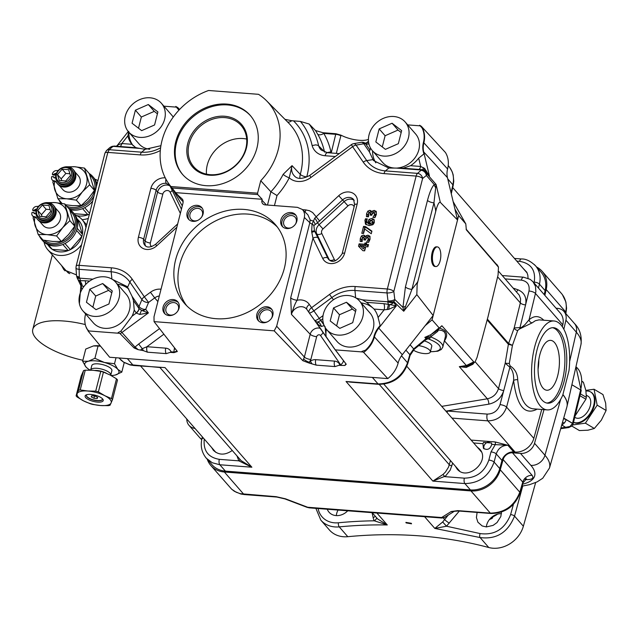 <?xml version="1.0" encoding="UTF-8"?>
<svg xmlns="http://www.w3.org/2000/svg" width="638" height="638" viewBox="0 0 638 638"><rect width="100%" height="100%" fill="white"/><g stroke="black" fill="none" stroke-linecap="round" stroke-linejoin="round"><path stroke-width="0.96" d="M562.517 422.292L564.239 423.074A5.184 3.142 120.7 0 1 561.831 424.685M573.083 424.118A2.074 0.694 -165 0 0 573.099 424.087A2.074 0.694 -165 0 0 572.525 423.377L566.145 419.652A5.184 3.142 120.7 0 1 564.239 423.074M566.145 419.652L563.577 418.568M544.007 409.652L534.54 443.282A12.441 10.423 138.9 0 1 520.488 453.427L512.497 452.813A8.294 6.946 -41.1 0 0 503.135 459.583L500.256 469.791A25.919 21.716 138.9 0 1 470.98 490.933L224.361 472.008A25.919 21.716 138.9 0 1 210.827 465.485A25.919 21.716 138.9 0 1 207.294 459.376M556.057 308.226L557.468 308.337A12.441 10.423 138.9 0 1 563.968 311.464A12.441 10.423 138.9 0 1 565.906 320.204L563.848 329.24M536.582 267.003A25.919 21.716 138.9 0 1 542.156 271.333A25.919 21.716 138.9 0 1 546.2 289.548L544.868 295.386M194.997 428.433A12.441 10.423 138.9 0 1 189.015 425.355A12.441 10.423 138.9 0 1 186.782 419.006M411.327 523.296L411.518 523.814L406.079 522.897L405.896 522.378L411.327 523.296M501.444 513.67A13.478 11.293 -41.1 0 0 486.347 526.924M501.492 512.051L500.83 516.517L497.026 522.562L493.086 525.393L486.347 526.924L482.153 525.943L477.902 522.203L476.419 517.577L477.104 512.426M338.068 510.057A13.478 11.293 -41.1 0 0 336.322 515.6M347.71 510.799A13.478 11.293 138.9 0 1 329.033 512.194A13.478 11.293 138.9 0 1 327.27 509.236M315.874 508.358L320.826 520.137L329.383 529.955A26.955 22.585 -41.1 0 0 347.798 536.694A447.924 375.232 138.9 0 1 488.772 547.516A26.955 22.585 -41.1 0 0 523.367 526.23L535.657 482.575M503.135 459.583L522.769 482.121A8.294 6.946 138.9 0 1 532.14 475.35L512.497 452.813M524.452 478.907L526.502 478.827L523.056 482.806L522.769 482.121L519.795 492.209C514.419 505.894 504.594 512.864 490.311 513.119L457.845 510.631L451.202 511.516L441.616 517.53L441.911 518.024M451.202 511.516A4.147 3.692 57.9 0 0 454.352 511.269L444.782 517.274A4.147 3.692 -122.1 0 1 444.774 517.282L441.871 518.024L309.294 507.856L285.433 498.796L276.166 496.683L240.319 493.676L236.148 492.217L231.698 489.234L210.827 465.485M565.467 313.194L565.739 311.966C567.15 304.789 565.754 298.656 561.536 293.576L542.156 271.333M575.947 366.794A32.139 19.491 120.7 0 1 580.62 389.922L572.541 423.313A2.074 0.75 13.6 0 1 573.107 424.039A2.074 0.75 13.6 0 1 573.107 424.063M571.903 384.746L580.62 389.922A2.074 0.75 13.6 0 1 581.194 390.647L573.107 424.039A2.074 2.074 0 0 1 573.099 424.079L573.076 424.166A2.074 0.718 15.8 0 0 572.509 423.433L569.965 426.479L565.619 427.3L569.16 427.468M444.774 517.282A4.147 3.692 -122.1 0 1 441.616 517.53L307.62 507.25A4.147 1.22 110.9 0 1 307.109 507.354L284.915 498.9A4.147 1.22 110.9 0 1 284.851 498.868M448.211 515.129L442.684 521.988L446.496 526.222L459.312 511.062M376.595 517.745A4.147 2.217 -26.8 0 1 374.251 520.807L387.29 524.954L377.696 519.013L372.185 512.681M442.684 521.988L434.813 528.423L446.496 526.222L480.159 533.575A3.11 1.467 105 0 0 480.087 537.547C496.46 539.668 507.944 532.523 514.539 516.102L522.729 486.036M424.597 516.7L434.813 528.423L480.087 537.547L488.772 547.516M413.352 350.095A9.849 3.421 -165.7 0 0 424.318 353.58A9.849 3.421 -165.7 0 0 430.331 351.961A9.849 3.421 -165.7 0 0 418.688 345.629M424.374 340.923A9.849 3.421 14.3 0 1 431.766 346.306L430.331 351.961M568.984 370.734L562.764 395.161A44.588 18.789 -85.6 0 1 547.213 409.899A44.588 18.789 -85.6 0 1 531.893 364.003A44.588 18.789 -85.6 0 1 554.031 320.986A44.588 18.789 -85.6 0 1 568.984 370.734M205.316 456.999L211.856 464.6A25.919 21.716 -41.1 0 0 225.389 471.123L470.429 489.928A25.919 21.716 -41.1 0 0 499.769 468.587L501.978 460.484A10.367 8.685 138.9 0 1 513.71 451.951L515.065 452.055A16.588 13.9 -41.1 0 0 533.839 438.394L541.726 409.476M544.182 294.596L545.123 290.641A25.919 21.716 -41.1 0 0 541.128 272.219L535.569 265.847C539.74 270.903 541.032 276.988 539.445 284.117L538.472 288.049M562.341 326.736L562.796 324.806A16.588 13.9 -41.1 0 0 560.236 313.019L533.033 281.797L535.473 286.318L535.872 291.678L529.077 319.774C534.213 315.419 539.11 315.555 543.767 320.204M454.926 209.057L458.642 215.62L432.07 319.861L425.219 325.619M538.799 359.752A25.01 10.535 -85.6 0 1 538.065 369.266M552.572 327.701A37.841 15.95 -85.6 0 1 557.516 330.915A37.841 15.95 -85.6 0 1 563.944 372.775A37.841 15.95 -85.6 0 1 546.79 403.041M542.954 388.024A25.01 10.535 -85.6 0 1 538.815 359.641A25.01 10.535 -85.6 0 1 550.658 340.365A25.01 10.535 -85.6 0 1 559.255 366.108A25.01 10.535 -85.6 0 1 546.83 390.233A25.01 10.535 -85.6 0 1 542.954 388.024M541.853 399.835A37.841 15.95 -85.6 0 1 535.593 356.881A37.841 15.95 -85.6 0 1 553.521 327.709A37.841 15.95 -85.6 0 1 559.39 331.058A37.841 15.95 -85.6 0 1 565.651 374.012A37.841 15.95 -85.6 0 1 547.723 403.176A37.841 15.95 -85.6 0 1 541.853 399.835M484.154 448.953A4.976 4.171 138.9 0 1 484.864 444.287A4.976 4.171 138.9 0 1 489.37 441.982M491.475 443.003L491.762 444.359C490.199 449.24 487.408 450.556 483.397 448.299L482.974 443.681L483.524 442.389L491.475 443.003M477.088 446.935L479.648 449.088C490.901 460.891 467.287 481.77 457.127 469.01L455.349 466.171M522.889 268.119L526.781 272.219L527.817 275.09L528.057 278.248M232.264 450.492C225.07 455.373 218.77 455.309 213.363 450.3L211.585 447.461M458.642 215.62L465.788 223.866L466.338 229.832L498.453 267.139M474.186 362.36L441.887 325.755L439.335 328.099L432.07 319.861M440.794 326.895L441.887 325.755L441.017 326.425M498.461 267.139L498.071 274.97L488.126 316.288A22.84 9.626 -85.6 0 1 487.91 317.11L477.065 357.392L475.103 361.834L474.186 362.368L475.103 361.834M201.887 438.984A4.147 1.412 12.9 0 1 201.895 438.96C200.284 446.153 201.752 452.573 206.281 458.212L212.271 462.757L219.839 464.759A4.147 1.747 -85.6 0 1 219.297 459.344C208.148 457.422 203.139 450.667 204.264 439.064M473.492 362.017L466.346 365.518A6.22 1.994 80.8 0 0 467.375 366.068A6.22 2.448 79.8 0 1 467.423 366.06L467.375 366.068A6.22 1.994 80.8 0 0 467.423 366.06L459.32 366.651L466.171 367.456A6.22 2.448 79.8 0 1 467.303 366.084M444.463 340.58A2.074 1.659 -130.6 0 1 444.646 340.612C448.562 334.456 446.752 330.277 439.207 328.068M378.757 384.315A4.147 1.747 -85.6 0 1 378.709 384.315C392.984 384.1 402.674 377.178 407.794 363.532A4.147 1.467 -164.3 0 0 407.794 363.532L410.082 355.414L414.11 349.409L425.809 339.735L426.009 338.69A2.074 1.739 -41.1 0 1 426.95 338.204L429.143 339.249A2.074 0.582 -69.5 0 0 430.395 336.848L431.105 336.545A2.074 0.949 70 0 1 430.825 334.711L424.844 337.358L426.95 338.204A2.074 1.093 -76.2 0 0 427.779 336.856L424.844 337.358L426.009 338.69L413.679 348.89L409.819 354.64L407.538 362.759C402.267 376.603 392.442 383.669 378.063 383.948L346.043 381.492L353.731 382.401M160.912 367.6L129.642 364.625L123.565 362.113L118.915 357.958M430.363 351.809L437.835 351.195L441.289 349.488L442.796 347.112A20.735 7.201 -165.7 0 0 430.395 336.848L429.286 336.8A2.074 0.805 113.3 0 1 427.915 338.762L425.339 340.118M429.286 336.8L427.779 336.856M431.105 336.545L437.612 331.433L438.561 329.942L442.03 330.532L444.247 331.816L445.332 333.873L445.444 336.393L442.796 347.112M435.467 331.736L430.825 334.711L439.064 327.892M438.681 329.088A2.074 1.324 -82.1 0 0 438.561 329.942A2.074 1.045 30.8 0 1 438.21 329.471M554.031 320.986L539.022 319.861L535.322 320.723L532.188 322.836L519.476 329.009L517.729 330.436L512.434 345.381L508.598 343.475A25.919 21.716 138.9 0 1 508.39 344.297L512.434 345.381L509.299 363.485L505.192 363.197L509.882 367.257C512.689 370.207 513.925 374.626 513.598 380.519C516.908 406.111 524.763 415.649 537.164 409.125M547.213 409.899L532.762 408.791C524.572 407.219 519.547 397.53 517.697 379.706C517.498 373.589 514.962 368.979 510.081 365.877L509.299 363.485M517.729 330.436A3.11 2.074 27.4 0 1 514.18 327.948L521.509 327.469L524.986 324.646L529.077 319.774A3.11 2.616 48.5 0 0 532.188 322.836M519.476 329.009A3.11 1.308 94.4 0 0 519.914 327.908A3.11 1.308 94.4 0 1 519.476 329.009L519.476 329.009M487.376 319.12L508.598 343.475L514.18 327.948L520.337 302.914L520.584 298.831L519.276 295.203L498.677 271.421M497.943 266.102L466.099 229.122M532.403 281.143L533.033 281.797M451.17 193.29A4.147 1.412 -167.1 0 1 451.281 193.769L453.171 185.506A4.147 1.412 -167.1 0 0 452.892 184.805C454.408 177.571 453.036 171.391 448.793 166.271L448.203 165.601M534.237 264.467L535.545 265.815M517.697 379.706A3.11 1.077 -4.6 0 0 513.598 380.519L506.58 407.116A5.184 1.683 -165.2 0 0 500.032 404.62C497.792 410.8 493.517 413.958 487.201 414.094L447.437 411.039A5.184 2.185 94.4 0 0 447.166 412.603M509.882 367.257A3.11 1.308 -85.6 0 0 510.081 365.877L510.081 365.877A3.11 1.308 -85.6 0 1 509.89 367.257L500.032 404.62M467.327 366.076A6.22 2.448 79.8 0 1 467.359 366.068L474.313 362.615M466.171 367.456L472.854 364.29L473.731 363.134M487.153 319.933L508.39 344.297L505.192 363.197L498.501 388.566C496.707 394.101 492.991 397.506 487.336 398.798L441.735 406.374M225.389 471.123L219.839 464.759L251.866 467.215L165.051 367.6L133.669 365.51A4.147 1.747 94.4 0 1 133.023 365.143L127.329 358.604M239.936 459.296A2.074 1.101 -31.3 0 1 238.827 460.843L251.803 467.199L241.076 460.604L159.955 367.528M350.836 382.178L346.043 381.492L432.859 481.108L445.539 476.036L450.245 470.086L452.653 463.092M450.444 460.548L448.538 467.112L445.428 472.088L442.987 474.457L432.859 481.108L464.879 483.564C479.242 483.261 488.979 476.1 494.083 462.064L496.236 453.897C498.254 448.259 502.138 445.38 507.88 445.26L494.984 441.919A2.074 0.877 -85.6 0 1 495.255 444.622L507.88 445.26L513.71 451.951M442.987 474.457L444.806 476.658L464.336 478.157A4.147 1.747 94.4 0 0 464.879 483.564L470.429 489.928M451.959 418.097L487.879 420.857C497.074 420.665 503.302 416.08 506.58 407.116L533.839 438.394M444.399 340.82L466.346 365.518L459.32 366.651L487.336 398.798A4.147 1.364 -99.4 0 1 488.82 404.165L445.882 411.127M438.896 247.767A9.849 4.147 94.4 0 0 437.373 246.898A9.849 4.147 94.4 0 0 432.708 254.49A9.849 4.147 94.4 0 0 434.334 265.663A9.849 4.147 94.4 0 0 435.866 266.54A9.849 4.147 94.4 0 0 440.531 258.948A9.849 4.147 94.4 0 0 438.896 247.767M435.866 266.54L434.925 266.469A9.849 4.147 -85.6 0 1 433.401 265.591A9.849 4.147 -85.6 0 1 431.766 254.418A9.849 4.147 -85.6 0 1 436.432 246.826L437.373 246.898M457.526 219.982L433.178 315.507L416.821 294.612L417.172 284.173L436.408 208.714C437.963 203.865 439.279 201.752 440.332 202.382L457.526 219.982L447.437 177.619A20.735 17.37 138.9 0 1 447.589 168.974A25.919 21.716 -41.1 0 0 445.42 152.474L421.303 126.292L419.621 125.247L422.053 127.911A24.715 20.703 138.9 0 1 423.433 142.426A21.947 18.382 -41.1 0 0 423.265 151.573L423.839 153.981L418.703 158.152A29.029 24.324 138.9 0 1 410.593 165.697L403.056 168.217M356.163 298.106L362.528 299.86L366.643 302.348L374.043 309.071A29.029 24.324 138.9 0 1 378.079 317.541L380.136 325.452L378.374 327.685A21.947 18.382 -41.1 0 0 373.956 336.513A24.715 20.703 138.9 0 1 365.375 350.254L361.985 351.363L363.668 352.415L387.784 378.597A25.919 21.716 -41.1 0 0 398.12 363.062A20.735 17.37 138.9 0 1 402.291 354.72L433.178 315.507M387.784 378.597L109.648 357.248L88.307 331.281L85.899 326.616A24.715 20.703 138.9 0 1 85.5 314.375A21.947 18.382 -41.1 0 0 85.604 313.96M209.583 175.211A32.442 27.179 -41.1 0 0 246.26 132.935A32.442 27.179 -41.1 0 0 195.451 129.036A32.442 27.179 -41.1 0 0 209.583 175.211M210.197 174.692A31.406 26.31 138.9 0 1 193.792 166.789A31.406 26.31 138.9 0 1 200.18 126.316A31.406 26.31 138.9 0 1 241.148 125.519A31.406 26.31 138.9 0 1 241.738 157.849A31.406 26.31 138.9 0 1 210.197 174.692M250.567 115.805A44.899 37.61 -41.1 0 0 227.495 104.935A44.899 37.61 -41.1 0 0 182.58 128.732A44.899 37.61 -41.1 0 0 182.883 174.796M246.699 139.076A31.406 26.31 -41.1 0 0 242.974 138.534A31.406 26.31 -41.1 0 0 206.465 174.15M257.736 194.558L257.569 193.186L170.904 186.535L172.101 187.987L257.736 194.558L262.186 199.279L261.947 200.22A4.753 3.98 -41.1 0 0 262.808 203.833A4.753 3.98 -41.1 0 0 265.137 204.87L297.412 207.342L302.38 209.487L303.8 211.377L304.645 214.288L304.382 217.478L276.669 326.209L274.196 330.843L302.875 360.709L308.92 362.99L316.281 365.143L335.03 366.579L338.906 365.343L344.871 365.486L346.235 364.242L335.357 349.879A24.778 20.751 138.9 0 1 334.184 348.364L326.13 336.649L325.045 326.576M170.904 186.535A64.286 53.855 138.9 0 1 169.812 185.164A64.286 53.855 138.9 0 1 208.602 90.484L258.502 94.312A64.286 53.855 138.9 0 1 266.604 100.812A64.286 53.855 138.9 0 1 260.751 180.713L270.871 191.767L267.489 205.045M260.751 180.713L257.569 193.186M262.186 199.279L175.633 192.636L172.101 187.987M405.218 306.519A5.184 1.539 174.5 0 0 402.953 307.396L394.786 299.461L393.821 291.414L422.603 178.488L426.391 175.482A5.184 4.291 -128.5 0 0 421.303 170.354A5.184 4.817 -164.1 0 1 426.463 173.353A5.184 4.211 139.1 0 1 426.391 175.482L434.271 184.557C431.894 186.982 429.637 192.269 427.484 200.412L405.417 286.964L402.953 307.396L403.726 311.248L411.901 289.381L433.96 202.836L436.057 184.406L434.271 184.557A5.184 4.203 -132.2 0 0 435.571 187.428M128.78 132.138A29.029 24.324 -41.1 0 0 133.23 145.791M177.523 108.301A29.029 24.324 -41.1 0 0 176.375 107.128L178.935 110.167M163.926 106.179L176.375 107.128M421.439 127.185A29.029 24.324 -41.1 0 0 420.139 125.838L419.621 125.247M407.69 124.888L420.139 125.838M372.544 150.847A29.029 24.324 -41.1 0 0 375.83 162.834M374.171 309.231A29.029 24.324 -41.1 0 0 361.196 302.906M326.353 329.2A29.029 24.324 -41.1 0 0 326.13 336.649M361.985 351.363L362.504 351.961L335.357 349.879M112.392 279.396L126.898 286.454L127.584 287.283L132.082 296.367L133.414 300.426L134.227 310.028A29.029 24.324 138.9 0 1 132.082 316.169L120.869 331.178L118.134 332.565L118.74 333.251L88.794 330.955L86.88 328.881A24.715 20.703 138.9 0 1 85.899 326.616M87.191 329.264L86.88 328.881A29.029 24.324 -41.1 0 0 87.278 329.368M128.828 289.062A29.029 24.324 -41.1 0 0 117.432 284.205M400.863 168.105L388.829 168.049L373.485 160.529L369.362 151.836L370.55 148.088M177.26 107.997L177.643 108.444A5.184 2.815 -34.5 0 1 178.879 109.01L177.779 107.567L175.777 106.442M160.912 145.703L145.065 149.34L136.508 147.817M135.83 147.713L131.914 144.308A29.029 24.324 138.9 0 1 127.879 135.838L128.796 131.34M117.097 145.655L128.246 131.508M426.814 172.515L429.438 175.992L424.621 168.456L420.681 166.47L410.593 165.697M418.879 169.429A5.184 2.185 94.4 0 0 420.681 166.47L418.703 158.152M368.533 141.74L368.373 141.796A5.184 4.299 85.7 0 1 365.789 143.111A5.184 4.299 85.7 0 0 365.789 143.111L364.697 142.904A5.184 5.184 0 0 0 361.244 142.322A5.184 2.951 79.8 0 1 363.796 143.741A5.184 2.815 -34.5 0 1 365.741 143.917L369.745 149.739M387.146 309.526L388.51 304.318A5.184 2.185 -85.6 0 1 387.808 301.798A5.184 2.408 -166.4 0 0 393.582 302.38A5.184 4.275 -38.5 0 1 389.73 304.581L383.901 303.672A5.184 2.185 -85.6 0 1 384.14 309.845L388.701 309.358L396.334 305.849L389.73 304.581A5.184 0.75 -82.6 0 0 388.701 309.358M274.196 330.843L154.061 321.624L154.005 316.799L183.066 202.788L183.042 200.412L181.806 198.562A64.717 54.214 138.9 0 1 175.633 192.636M118.134 332.565L120.143 333.69L134.092 347.965L137.975 349.608L143.422 350.669L147.522 352.192L166.271 353.627L170.147 352.391L173.959 352.639L177.316 351.53L177.069 351.059L154.061 321.624M88.307 331.281L88.275 330.356M85.612 284.524A5.184 2.185 94.4 0 0 85.037 280.736L80.532 280.72L79.295 276.94L79.048 265.328L107.838 152.402L109.226 149.699L112.471 146.804L114.258 146.054L111.825 146.485A4.769 3.126 65.8 0 1 113.357 146.381L138.917 148.343M111.897 279.093L111.195 271.78A32.697 27.394 138.9 0 1 129.881 282.084L141.915 299.581A5.184 3.19 22.6 0 0 148.574 302.428L144.316 296.782A5.184 2.815 145.5 0 0 141.915 299.581L139.044 306.487A5.184 2.815 145.5 0 0 138.813 308.274L133.414 300.426M205.954 185.674A44.899 37.61 138.9 0 1 182.508 174.373A44.899 37.61 138.9 0 1 181.663 128.158A44.899 37.61 138.9 0 1 226.753 104.082A44.899 37.61 138.9 0 1 250.2 115.374A44.899 37.61 138.9 0 1 251.045 161.589A44.899 37.61 138.9 0 1 205.954 185.674M277.275 226.961A60.139 50.378 -41.1 0 0 247.999 214.097A60.139 50.378 -41.1 0 0 188.593 244.817A60.139 50.378 -41.1 0 0 186.774 305.833M216.051 318.697A60.139 50.378 138.9 0 1 184.645 303.56A60.139 50.378 138.9 0 1 183.505 241.658A60.139 50.378 138.9 0 1 243.907 209.408A60.139 50.378 138.9 0 1 275.321 224.536A60.139 50.378 138.9 0 1 276.453 286.446A60.139 50.378 138.9 0 1 216.051 318.697M296.024 215.429A8.812 7.385 -41.1 0 0 292.021 213.81A8.812 7.385 -41.1 0 0 283.447 218.124A8.812 7.385 -41.1 0 0 282.825 226.929M295.394 224.241A6.89 5.774 -41.1 0 0 295.179 217.295A6.89 5.774 -41.1 0 0 286.191 217.47A6.89 5.774 -41.1 0 0 284.787 226.346A6.89 5.774 -41.1 0 0 288.384 228.085A6.89 5.774 -41.1 0 0 291.646 227.519M286.821 228.548A8.812 7.385 138.9 0 1 282.219 226.331A8.812 7.385 138.9 0 1 282.052 217.255A8.812 7.385 138.9 0 1 290.904 212.534A8.812 7.385 138.9 0 1 295.514 214.751A8.812 7.385 138.9 0 1 295.673 223.818A8.812 7.385 138.9 0 1 286.821 228.548M272.011 309.645A8.812 7.385 -41.1 0 0 268.008 308.026A8.812 7.385 -41.1 0 0 259.435 312.341A8.812 7.385 -41.1 0 0 258.805 321.153M271.381 318.458A6.89 5.774 -41.1 0 0 271.166 311.511A6.89 5.774 -41.1 0 0 262.17 311.687A6.89 5.774 -41.1 0 0 260.775 320.563A6.89 5.774 -41.1 0 0 264.371 322.302A6.89 5.774 -41.1 0 0 267.625 321.735M262.808 322.764A8.812 7.385 138.9 0 1 258.207 320.547A8.812 7.385 138.9 0 1 258.039 311.472A8.812 7.385 138.9 0 1 266.891 306.75A8.812 7.385 138.9 0 1 271.493 308.967A8.812 7.385 138.9 0 1 271.66 318.035A8.812 7.385 138.9 0 1 262.808 322.764M202.27 208.235A8.812 7.385 -41.1 0 0 198.266 206.616A8.812 7.385 -41.1 0 0 189.693 210.923A8.812 7.385 -41.1 0 0 189.071 219.735M201.64 217.048A6.89 5.774 -41.1 0 0 201.425 210.093A6.89 5.774 -41.1 0 0 192.437 210.269A6.89 5.774 -41.1 0 0 191.033 219.153A6.89 5.774 -41.1 0 0 194.63 220.892A6.89 5.774 -41.1 0 0 197.884 220.317M193.067 221.354A8.812 7.385 138.9 0 1 188.465 219.137A8.812 7.385 138.9 0 1 188.298 210.061A8.812 7.385 138.9 0 1 197.15 205.332A8.812 7.385 138.9 0 1 201.752 207.557A8.812 7.385 138.9 0 1 201.919 216.625A8.812 7.385 138.9 0 1 193.067 221.354M178.257 302.452A8.812 7.385 -41.1 0 0 174.254 300.833A8.812 7.385 -41.1 0 0 165.681 305.139A8.812 7.385 -41.1 0 0 165.051 313.952M177.627 311.264A6.89 5.774 -41.1 0 0 177.404 304.31A6.89 5.774 -41.1 0 0 168.416 304.493A6.89 5.774 -41.1 0 0 167.012 313.37A6.89 5.774 -41.1 0 0 170.617 315.108A6.89 5.774 -41.1 0 0 173.871 314.534M169.054 315.571A8.812 7.385 138.9 0 1 164.452 313.354A8.812 7.385 138.9 0 1 164.285 304.278A8.812 7.385 138.9 0 1 173.137 299.557A8.812 7.385 138.9 0 1 177.739 301.774A8.812 7.385 138.9 0 1 177.906 310.842A8.812 7.385 138.9 0 1 169.054 315.571M181.806 198.562L182.907 200.013M179.613 109.449L177.779 107.567M368.429 139.379A18.662 6.484 14.3 0 1 341.027 135.184L335.883 133.725L323.035 132.736L315.483 130.527L309.159 124.027L300.418 121.427L291.718 120.718L284.947 119.33M334.184 348.364A5.184 2.815 145.5 0 0 334.368 348.715A5.184 2.815 145.5 0 0 334.416 348.779L335.516 350.222M320.42 328.434A7.433 6.22 -41.1 0 0 310.188 334.264L304.382 357.049L302.875 360.709M303.656 359.05A5.184 1.292 -154.3 0 0 309.326 362.312L308.92 362.99M310.14 363.181L309.326 362.312L310.858 359.473L316.671 336.681A2.249 1.882 138.9 0 1 320.507 335.5L340.676 364.832A5.184 2.815 145.5 0 0 343.356 360.494M137.975 349.608A5.184 1.116 46.8 0 0 134.977 347.096L134.092 347.965M311.878 363.62L310.323 361.156A8.294 6.946 -41.1 0 1 315.746 359.665A4.147 1.747 -85.6 0 0 316.281 365.143M159.516 328.618L138.677 344.018L142.258 348.691L140.551 350.047M143.422 350.669L142.258 348.691L146.931 346.713L163.87 334.192M147.474 352.176A4.147 1.739 -86.1 0 1 146.931 346.713A8.294 6.946 -41.1 0 1 146.987 346.713A4.147 1.747 -85.6 0 0 147.522 352.192M351.402 144.635L352.623 146.668A5.184 2.815 -34.5 0 1 356.108 145.121A5.184 2.951 -100.2 0 0 353.564 143.702A5.184 5.184 0 0 0 351.402 144.635L309.725 175.426L310.945 177.468A18.438 15.448 -41.1 0 1 289.245 177.819L292.044 165.641L283.184 174.302A65.196 54.613 138.9 0 1 270.871 191.767L277.012 195.547A70.379 58.959 -41.1 0 0 289.245 177.819A5.184 1.236 26.9 0 1 283.184 174.302M302.38 209.487L307.851 214.735L310.132 219.783L309.829 222.702L290.681 297.826A5.184 1.802 -165.7 0 0 297.156 300.251L312.971 238.221L322.732 258.47A12.441 10.423 -41.1 0 0 334.304 263.247A12.441 10.423 -41.1 0 0 344.656 253.126L357.144 204.136A12.441 10.423 -41.1 0 0 352.248 192.843A12.441 10.423 -41.1 0 0 338.73 195.691L314.725 218.164A4.147 1.013 56 0 1 317.469 222.821L342.606 199.925L338.73 195.691M338.906 365.343A4.147 2.185 -23 0 1 339.815 364.769A8.294 6.946 -41.1 0 0 334.503 361.108L315.746 359.665M339.847 365.367A7.568 0.566 -94.7 0 1 339.815 364.769L341.521 365.494M170.147 352.391A4.147 2.185 -23 0 1 171.056 351.817A8.294 6.946 -41.1 0 0 165.744 348.157L146.987 346.713M171.088 352.415A7.576 0.566 -94.7 0 1 171.056 351.817L173.847 352.032L173.959 352.639M363.213 233.428L364.681 227.67L366.547 227.814L371.81 231.546M365.43 226.53L371.914 231.131L371.252 233.755L364.713 228.97L363.572 233.46L361.802 233.325L363.564 226.386L365.43 226.53L366.547 227.814M364.681 227.67L363.564 226.386M363.429 248.948L360.845 246.308L363.429 248.948L364.035 246.555L360.845 246.308M364.545 250.224L365.151 247.839L364.035 246.555M359.657 247.377L360.231 245.128L365.733 245.55L366.332 244.298M366.06 244.282L364.944 242.998L366.627 243.126L366.308 244.402L367.424 245.686L368.214 245.742M365.733 245.55L364.617 244.274L364.944 242.998M360.231 245.128L359.114 243.852L364.617 244.274M366.308 244.402L368.517 244.569L367.935 246.858L365.726 246.683L364.665 250.838L362.918 250.702L358.516 246.212L359.114 243.852M366.499 238.229L367.392 236.993L370.096 236.698M361.188 241.507L362.639 237.192L365.255 236.483M365.223 239.992L364.45 238.771M368.501 242.344L369.282 239.37L367.249 237.535L366.108 238.134L365.494 240.016L363.843 239.888L364.107 238.094L363.333 237.488L362.472 237.886L362.145 241.579L360.143 241.419L360.31 238.373L361.523 235.908L363.548 235.079L364.88 235.709L365.295 236.945L366.276 235.709L367.99 235.175L369.952 236.355L370.056 239.234L368.652 242.352L366.619 242.201L368.126 239.537L368.166 238.094L369.282 239.37L368.365 238.819M369.673 235.932L369.952 236.355M367.392 236.993L366.276 235.709M366.244 237.942L365.383 236.953M366.204 237.99L365.295 236.945M362.639 237.192L361.523 235.908M365.223 239.37L363.333 237.488M372.608 221.322L371.404 220.844L370.072 221.179L369.458 223.212L372.201 222.925L372.608 221.322L373.9 223.42L372.783 222.136M372.201 222.925L373.31 224.209L371.141 224.552L369.458 223.212M373.31 224.209L373.852 223.579M372.616 221.33L373.724 222.606M366.148 224.743L366.053 221.609L366.611 220.054L365.494 218.778L367.329 218.914L366.635 220.485L366.914 222.407L369.37 224.393L369.243 222.319L370.215 220.612L373.015 219.735L374.37 220.11M369.37 224.393L368.254 223.117L368.126 221.043L369.099 219.336L371.898 218.459L373.924 219.376L374.386 222.255L372.791 224.743L369.067 225.589L365.47 224.137M366.914 222.407L368.254 223.117M365.478 224.153L364.936 220.325L365.494 218.778M372.815 213.475L373.701 212.231L376.412 211.944M367.504 216.745L368.947 212.43L371.571 211.728M371.531 215.229L370.766 214.009M374.809 217.582L375.599 214.615L373.557 212.781L372.417 213.379L371.802 215.253L370.16 215.126L370.423 213.331L369.649 212.725L368.788 213.124L368.453 216.816L366.451 216.665L366.619 213.618L367.831 211.146L369.857 210.325L371.188 210.947L371.603 212.183L372.584 210.955L374.299 210.412L376.26 211.593L376.364 214.472L374.969 217.598L372.927 217.438L374.434 214.775L374.482 213.331L375.599 214.615L374.673 214.057M375.981 211.17L376.26 211.593M373.701 212.231L372.584 210.955M372.56 213.18L371.699 212.191M372.52 213.228L371.603 212.183M368.947 212.43L367.831 211.146M371.539 214.615L369.649 212.725M427.484 200.412A5.184 1.802 -165.7 0 0 433.96 202.836L435.435 209.025A10.591 8.868 138.9 0 1 435.658 211.465M405.417 286.964A5.184 1.802 -165.7 0 0 411.901 289.381L416.415 283.647A5.184 0.622 -141.8 0 1 417.172 284.173M329.91 152.889A5.184 2.735 156.8 0 0 331.122 152.338A8.541 7.154 138.9 0 1 330.931 151.836L327.23 152.57L324.431 151.684A13.725 11.5 -41.1 0 0 324.575 152.115M331.21 152.992L335.716 134.323A7.13 3.884 90.4 0 1 335.883 133.725M315.483 130.527L317.692 134.179A5.184 2.791 149.9 0 0 323.801 133.406L323.035 132.736M336.306 153.383L341.027 135.184M300.418 121.427A76.145 63.784 138.9 0 1 312.118 145.56L315.818 144.858L318.171 145.4L324.431 151.684A81.847 68.561 138.9 0 0 317.692 134.179M357.144 204.136A4.147 1.443 14.3 0 0 354.616 204.814L342.127 253.804C336.92 261.381 332.422 263.247 328.642 259.419A8.294 6.946 138.9 0 1 327.78 258.111L329.264 259.818L316.759 233.883A4.147 2.209 154.3 0 0 321.807 233.516A4.147 3.477 138.9 0 1 322.98 228.922L319.104 224.688A8.294 6.946 -41.1 0 0 316.759 233.883L314.47 230.964L313.872 225.557A4.147 1.603 -159.2 0 0 312.094 224.105L311.631 231.482L312.971 238.221A4.147 2.209 154.3 0 1 318.011 237.862L314.845 231.682A4.147 0.973 151.5 0 0 311.815 232.407M314.725 218.164L312.094 224.097A5.184 1.802 14.3 0 1 309.829 222.702L304.382 217.478M313.872 225.557L317.469 222.821L319.104 224.688L344.097 201.632A8.294 6.946 -41.1 0 1 354.242 200.412M304.996 211.999A5.184 2.185 94.4 0 0 305.857 209.918L309.526 210.739L312.652 212.55L319.702 221.051M165.266 177.882A12.441 10.423 -41.1 0 0 150.887 188.306A4.147 1.443 14.3 0 1 156.119 190.299A8.294 6.946 138.9 0 1 166.366 183.449A4.147 1.898 -79 0 1 165.92 179.142M166.366 183.449L169.445 184.924M169.397 184.868L169.875 185.65A4.147 2.56 -24.6 0 1 169.875 185.65A4.147 2.56 -24.6 0 1 169.875 185.642A4.147 2.56 -24.6 0 1 169.732 185.052M182.277 205.859L172.18 188.25M110.956 146.884A4.769 3.126 65.8 0 1 111.076 146.82A4.769 3.126 65.8 0 1 111.084 146.82A4.769 3.126 65.8 0 1 112.615 146.716M111.825 146.485L109.688 147.729A4.769 4.043 48.2 0 1 109.72 147.697A4.769 4.043 48.2 0 1 112.471 146.804M106.315 150.751A4.769 4.043 48.2 0 1 106.474 150.6A4.769 4.043 48.2 0 1 106.49 150.584A4.769 4.043 48.2 0 1 109.226 149.699L141.676 152.187L145.065 149.34M75.978 267.848A4.769 1.707 -4.1 0 0 75.978 267.952A4.769 1.707 -4.1 0 0 78.745 269.292L111.195 271.78A5.184 2.185 94.4 0 1 111.498 267.824L79.048 265.328A4.769 1.659 14.3 0 0 76.145 266.118L75.986 267.952M75.978 267.96L76.536 275.608A4.769 1.707 -4.1 0 0 79.295 276.94M76.536 275.616L76.951 277.347A4.769 0.909 -22.7 0 0 76.951 277.347A4.769 0.909 -22.7 0 0 79.359 277.179M76.951 277.347L77.358 278.32A4.769 0.909 -22.7 0 0 79.766 278.16L92.893 279.165M77.844 279.253A4.769 3.629 -34.5 0 0 77.932 279.388A4.769 3.629 -34.5 0 0 80.532 280.712L80.571 281.988A4.769 2.632 151.7 0 1 78.921 281.047A4.769 2.632 151.7 0 1 78.913 281.031A4.769 2.632 151.7 0 1 78.905 281.007M81.178 286.366L80.571 281.988A5.184 4.251 69.6 0 1 82.182 286.055L83.969 286.43M120.008 146.493A5.184 2.185 94.4 0 0 121.818 143.534L118.205 144.722L115.996 146.493M116.634 146.238A5.184 4.322 72.9 0 0 118.205 144.722M81.138 286.255L82.182 286.055M287.411 121.818A5.184 2.823 132.8 0 0 291.718 120.718M424.621 168.456L423.943 170.115M423.321 167.611L422.866 169.772M368.373 141.796L366.148 143.04L368.485 141.309M364.697 142.904L365.67 143.821A5.184 2.823 143.6 0 0 368.844 143.622M365.67 143.821A5.024 4.211 138.9 0 1 365.741 143.917A5.184 2.815 145.5 0 0 368.876 143.781M396.118 168.081L421.399 170.019A5.184 4.817 15.9 0 1 426.559 173.026A5.184 4.402 -44.1 0 0 425.586 171.255A5.184 4.402 -44.1 0 0 425.586 171.247A5.184 5.184 0 0 0 422.26 169.692A5.184 2.185 94.4 0 0 421.399 170.019L417.523 173.361L385.44 170.896A32.697 27.394 138.9 0 1 366.746 160.593L356.108 145.121L363.796 143.741L369.362 151.836M321.297 326.473A5.184 3.86 67 0 0 318.083 321.983L317.413 324.064L321.297 326.473L324.343 325.563M323.865 324.822L320.667 320.404L318.083 321.983A5.184 4.251 -37.3 0 1 314.717 320.515A5.184 4.251 -37.3 0 1 314.646 320.412M322.796 318.833L320.77 320.324A5.024 4.211 138.9 0 1 320.667 320.404M323.586 324.008L319.271 318.402A5.184 1.085 144.3 0 1 314.63 320.396L314.63 320.396A5.184 1.085 144.3 0 1 314.622 320.372L309.223 312.859A5.184 1.085 -35.7 0 0 313.864 310.858L311.575 307.699A5.184 2.815 145.5 0 0 309.167 312.772L309.167 312.772A5.184 2.815 145.5 0 0 309.207 312.835A5.184 1.085 -35.7 0 0 309.223 312.859L314.63 320.396A5.184 5.184 0 0 0 314.717 320.515L334.368 348.715L346.123 364.107M132.082 296.367L139.044 306.487A5.184 3.19 22.6 0 0 145.703 309.334A5.184 4.251 142.7 0 1 141.5 310.355L139.714 314.454L148.415 312.899L141.5 310.355L138.877 308.369A5.184 2.823 -36.4 0 1 136.309 313.051L139.714 314.454M138.877 308.369A5.024 4.211 138.9 0 1 138.813 308.274A5.184 2.815 -34.5 0 1 136.173 312.867A10.048 8.414 -41.1 0 0 136.309 313.051L132.082 316.169M120.143 333.69L121.93 332.47L120.869 331.178M176.862 350.796A5.184 2.225 2.1 0 1 173.847 352.032L174.294 348.986A5.184 1.802 14.3 0 0 175.466 349.01M345.597 363.421A5.184 1.89 -34.9 0 1 344.871 365.486M316.671 336.681A5.184 1.802 -165.7 0 1 310.188 334.264L291.43 314.359C293.616 307.173 295.53 302.468 297.156 300.251A14.291 11.97 -41.1 0 1 309.342 304.454L311.575 307.699L329.543 294.421L331.832 297.587A32.697 27.394 138.9 0 1 354.959 290.489L387.035 292.946A5.184 2.185 -85.6 0 1 387.346 288.99L355.262 286.534A36.366 30.465 -41.1 0 0 329.543 294.421M310.945 177.468L352.623 146.668L363.261 162.14A36.366 30.465 -41.1 0 0 384.044 173.608L416.128 176.064A5.184 1.802 14.3 0 1 422.603 178.488A5.184 4.291 -128.5 0 0 417.523 173.361A5.184 2.185 -85.6 0 0 416.128 176.064L387.346 288.99A5.184 1.802 -165.7 0 1 393.821 291.414A5.184 1.747 173.2 0 1 387.035 292.946L388 300.992A5.184 2.408 13.6 0 0 393.782 301.583A5.184 4.314 134.2 0 0 394.786 299.461A5.184 1.747 173.2 0 1 388 300.992L387.808 301.798L362.528 299.86M491.451 517.434L492.225 518.319A36.183 30.313 138.9 0 1 489.442 519.539M496.029 514.651L496.316 514.986A33.176 27.793 -41.1 0 0 497.608 514.124M496.316 514.986L492.903 516.916L492.576 516.541M492.225 518.319L492.903 516.916M606.1 410.465L605.669 403.184L602.966 394.555L594.042 389.252L597.176 405.162L606.1 410.465L601.347 420.147L594.321 428.473L587.997 430.195L579.4 430.562L571.887 426.096M579.966 395.712L585.891 399.228L575.077 415.92M582.263 381.628L583.395 382.298L585.859 390.416L586.362 397.37L580.42 393.845M585.891 399.228A22.186 13.454 -59.3 0 0 586.362 397.37M583.395 382.298A22.186 13.454 -59.3 0 0 582.414 381.548L582.263 381.452M585.851 390.4L594.042 389.252M597.176 405.162L585.397 423.169L594.321 428.473M585.397 423.169L572.764 424.94M574.75 417.268L575.34 417.611A12.441 7.544 -59.3 0 0 590.302 405.712A12.441 7.544 -59.3 0 0 588.045 396.222L586.402 395.241M573.538 422.268A17.417 10.567 -59.3 0 0 593.747 405.226A17.417 10.567 -59.3 0 0 590.589 391.939A17.417 10.567 -59.3 0 0 585.979 391.054M573.522 422.324A17.417 10.567 -59.3 0 0 594.313 405.569A17.417 10.567 -59.3 0 0 591.155 392.274A17.417 10.567 -59.3 0 0 590.868 392.115M173.217 117.113A21.772 18.239 -41.1 0 0 171.813 115.231L161.398 103.276A21.772 18.239 -41.1 0 0 132.999 103.834A21.772 18.239 -41.1 0 0 128.565 131.891A21.772 18.239 -41.1 0 0 148.821 136.125A21.772 18.239 -41.1 0 0 164.668 119.099A21.772 18.239 -41.1 0 0 161.398 103.276M128.565 131.891L138.988 143.845A21.772 18.239 -41.1 0 0 149.731 149.268M148.311 104.528L157.897 111.921L154.571 124.976L141.652 130.638L132.066 123.246L135.4 110.191L148.311 104.528L154.26 111.363L141.349 117.025L138.502 128.206M135.4 110.191L141.349 117.025M157.419 113.795L154.26 111.363M326.704 329.615L337.119 341.561A21.772 18.239 -41.1 0 0 357.368 345.796A21.772 18.239 -41.1 0 0 373.222 328.769A21.772 18.239 -41.1 0 0 369.952 312.955L359.529 301A21.772 18.239 -41.1 0 0 331.13 301.551A21.772 18.239 -41.1 0 0 326.704 329.615A21.772 18.239 -41.1 0 0 346.952 333.841A21.772 18.239 -41.1 0 0 362.807 316.815A21.772 18.239 -41.1 0 0 359.529 301M346.442 302.252L356.028 309.637L352.702 322.692L339.791 328.363L330.205 320.97L333.53 307.915L346.442 302.252L352.399 309.079L339.48 314.741L336.633 325.922M333.53 307.915L339.48 314.741M355.557 311.511L352.399 309.079M82.94 310.905L93.355 322.852A21.772 18.239 -41.1 0 0 113.604 327.087A21.772 18.239 -41.1 0 0 129.458 310.06A21.772 18.239 -41.1 0 0 126.188 294.246L115.765 282.291A21.772 18.239 -41.1 0 0 87.366 282.841A21.772 18.239 -41.1 0 0 82.94 310.905A21.772 18.239 -41.1 0 0 103.189 315.14A21.772 18.239 -41.1 0 0 119.043 298.106A21.772 18.239 -41.1 0 0 115.765 282.291M102.678 283.543L112.264 290.936L108.938 303.991L96.027 309.653L86.441 302.26L89.767 289.205L102.678 283.543L108.635 290.37L95.716 296.032L92.869 307.221M89.767 289.205L95.716 296.032M111.794 292.802L108.635 290.37M397.498 168.001A21.772 18.239 -41.1 0 0 418.855 149.755A21.772 18.239 -41.1 0 0 415.577 133.94L405.162 121.986A21.772 18.239 -41.1 0 0 376.763 122.544A21.772 18.239 -41.1 0 0 372.329 150.6A21.772 18.239 -41.1 0 0 392.585 154.835A21.772 18.239 -41.1 0 0 408.432 137.808A21.772 18.239 -41.1 0 0 405.162 121.986M372.329 150.6L382.744 162.554A21.772 18.239 -41.1 0 0 396.07 168.081M392.075 123.238L401.661 130.631L398.335 143.686L385.416 149.348L375.83 141.955L379.163 128.9L392.075 123.238L398.024 130.064L385.113 135.734L382.266 146.915M379.163 128.9L385.113 135.734M401.182 132.505L398.024 130.064M63.018 267.186A23.845 19.977 -41.1 0 0 64.956 270.847M76.48 274.898L63.92 269.794L61.503 265.448M85.293 324.559A50.809 17.649 -165.7 0 0 32.769 329.375A50.809 17.649 -165.7 0 0 82.884 360.263M79.383 303.608L80.89 285.537M52.332 254.929L32.769 329.375M62.157 183.991A9.331 7.816 -41.1 0 0 71.528 178.983A9.331 7.816 -41.1 0 0 71.352 169.381A9.331 7.816 -41.1 0 0 59.182 169.612A9.331 7.816 -41.1 0 0 57.284 181.639A9.331 7.816 -41.1 0 0 62.157 183.991M62.022 182.62A8.294 6.946 -41.1 0 0 71.4 171.813A8.294 6.946 -41.1 0 0 58.409 170.817A8.294 6.946 -41.1 0 0 62.022 182.62M57.284 181.639L58.098 182.58A9.331 7.816 -41.1 0 0 62.979 184.924A9.331 7.816 -41.1 0 0 72.349 179.924A9.331 7.816 -41.1 0 0 72.174 170.314L71.352 169.381M60.307 186.041A10.367 8.685 -41.1 0 0 63.776 187.062A10.367 8.685 -41.1 0 0 73.33 182.707A10.367 8.685 -41.1 0 0 75.292 172.978M59.198 185.419L62.827 189.582A10.367 8.685 -41.1 0 0 68.242 192.19A10.367 8.685 -41.1 0 0 78.657 186.631A10.367 8.685 -41.1 0 0 78.458 175.952L74.829 171.789M68.489 208.187A20.735 17.37 -41.1 0 0 72.166 208.865A20.735 17.37 -41.1 0 0 94.041 195.898M96.322 186.95A20.735 17.37 -41.1 0 0 92.598 176.399A20.735 17.37 -41.1 0 0 89.24 173.552M58.967 199.925A20.735 17.37 -41.1 0 0 61.033 203.291M66.751 206.202A19.698 16.5 -41.1 0 0 72.03 207.494A19.698 16.5 -41.1 0 0 92.478 195.818A19.698 16.5 -41.1 0 0 89.862 175.107M69.725 209.511A20.735 17.37 -41.1 0 0 73.282 210.149A20.735 17.37 -41.1 0 0 92.749 200.962M97.016 184.222A20.735 17.37 -41.1 0 0 93.714 177.683L92.598 176.399M82.087 219.631A22.809 19.108 -41.1 0 0 88.299 218.435M97.941 180.61A22.809 19.108 -41.1 0 0 94.847 179.166M76.488 215.532A19.698 16.5 -41.1 0 0 79.471 216.035A19.698 16.5 -41.1 0 0 87.908 214.759A19.698 16.5 -41.1 0 0 89.392 214.137M55.618 177.444A1.244 1.045 138.9 0 1 53.664 176.718L51.766 176.574L51.614 177.173A3.732 3.126 -41.1 0 0 52.172 179.884A3.732 3.126 -41.1 0 0 54.055 180.817A3.732 3.126 138.9 0 1 55.937 181.75A3.732 3.126 138.9 0 1 56.248 182.189A10.631 8.9 -41.1 0 0 57.125 183.433L57.723 184.111A10.631 8.9 -41.1 0 0 71.584 183.84A10.631 8.9 -41.1 0 0 73.745 170.147L73.147 169.469A10.631 8.9 -41.1 0 0 63.617 167.284M57.125 183.433A10.631 8.9 -41.1 0 0 70.985 183.162A10.631 8.9 -41.1 0 0 73.147 169.469M58.608 170.155A3.732 3.126 138.9 0 1 56.662 170.577A3.732 3.126 -41.1 0 0 52.491 173.719L52.34 174.318L54.198 174.453A1.244 1.045 138.9 0 1 56.256 173.711M52.34 174.318L52.938 174.995L54.796 175.139A1.244 1.045 138.9 0 1 56.112 174.094M54.198 174.453L54.796 175.139M53.664 176.718L54.262 177.404A1.244 1.045 138.9 0 0 54.238 177.882M52.172 179.884L52.771 180.562A3.732 3.126 -41.1 0 0 54.653 181.495A3.732 3.126 138.9 0 1 56.208 182.117M68.633 169.676L70.443 175.578L65.754 180.985L59.254 180.49L57.452 174.581L62.141 169.182L68.633 169.676M69.885 173.759L65.858 173.448L61.168 178.855L61.727 180.674M62.141 169.182L65.858 173.448M57.452 174.581L61.168 178.855M53.385 181.088L52.802 182.005L57.922 198.729L66.559 198.785L76.329 200.141L82.406 191.831L89.615 184.829L84.495 168.105L74.726 166.749L65.953 166.805M57.922 198.729L62.045 203.458M76.329 200.141L81.146 205.667L72.509 205.611L65.483 204.742M84.495 168.105L89.312 173.64L94.432 190.363L88.355 198.665L81.146 205.667M89.615 184.829L94.432 190.363M54.716 181.503A17.625 14.77 -41.1 0 0 54.796 189.717A17.625 14.77 -41.1 0 0 66.559 198.785A17.625 14.77 -41.1 0 0 82.406 191.831A17.625 14.77 -41.1 0 0 86.489 175.817A17.625 14.77 -41.1 0 0 74.726 166.749A17.625 14.77 -41.1 0 0 69.566 167.164M82.573 208.642L87.908 214.759L74.168 213.706M96.593 182.723L97.215 183.441M89.607 213.299L84.695 207.669M42.443 219.823A9.331 7.816 -41.1 0 0 51.814 214.815A9.331 7.816 -41.1 0 0 51.638 205.213A9.331 7.816 -41.1 0 0 39.468 205.452A9.331 7.816 -41.1 0 0 37.57 217.47A9.331 7.816 -41.1 0 0 42.443 219.823M42.315 218.451A8.294 6.946 -41.1 0 0 51.694 207.645A8.294 6.946 -41.1 0 0 38.703 206.648A8.294 6.946 -41.1 0 0 42.315 218.451M37.57 217.47L38.392 218.411A9.331 7.816 -41.1 0 0 43.264 220.764A9.331 7.816 -41.1 0 0 52.635 215.756A9.331 7.816 -41.1 0 0 52.46 206.154L51.638 205.213M40.593 221.872A10.367 8.685 -41.1 0 0 44.062 222.901A10.367 8.685 -41.1 0 0 53.616 218.539A10.367 8.685 -41.1 0 0 55.586 208.809M39.484 221.25L43.113 225.413A10.367 8.685 -41.1 0 0 48.528 228.021A10.367 8.685 -41.1 0 0 58.943 222.463A10.367 8.685 -41.1 0 0 58.744 211.784L55.123 207.629M39.261 235.757A20.735 17.37 -41.1 0 0 41.622 239.481A20.735 17.37 -41.1 0 0 52.452 244.697A20.735 17.37 -41.1 0 0 73.282 233.58A20.735 17.37 -41.1 0 0 72.892 212.231A20.735 17.37 -41.1 0 0 69.526 209.384M44.07 240.279A19.698 16.5 -41.1 0 0 52.316 243.333A19.698 16.5 -41.1 0 0 72.764 231.65A19.698 16.5 -41.1 0 0 70.148 210.939M41.622 239.481L42.738 240.757A20.735 17.37 -41.1 0 0 53.568 245.981A20.735 17.37 -41.1 0 0 74.399 234.856A20.735 17.37 -41.1 0 0 74.008 213.515L72.892 212.231M44.054 242.089A22.809 19.108 -41.1 0 0 47.77 249.689A22.809 19.108 -41.1 0 0 59.685 255.431A22.809 19.108 -41.1 0 0 81.616 244.649M85.947 227.654A22.809 19.108 -41.1 0 0 82.166 219.719A22.809 19.108 -41.1 0 0 75.14 214.998M47.794 244.514A19.698 16.5 -41.1 0 0 50.689 248.142A19.698 16.5 -41.1 0 0 52.284 249.37A19.698 16.5 -41.1 0 0 59.757 251.866A19.698 16.5 -41.1 0 0 68.194 250.59A19.698 16.5 -41.1 0 0 70.34 249.649A19.698 16.5 -41.1 0 0 81.823 236.419A19.698 16.5 -41.1 0 0 82.382 234.25A19.698 16.5 -41.1 0 0 77.956 219.791L82.382 234.25L77.19 228.292M47.77 249.689L65.73 270.297A22.809 19.108 -41.1 0 0 69.837 273.678M67.006 271.605A22.705 19.02 -41.1 0 0 68.633 273.2M35.911 213.275A1.244 1.045 138.9 0 1 33.95 212.558L32.052 212.406L31.9 213.004A3.732 3.126 -41.1 0 0 32.458 215.716A3.732 3.126 -41.1 0 0 34.34 216.649A3.732 3.126 138.9 0 1 36.222 217.582A3.732 3.126 138.9 0 1 36.533 218.021A10.631 8.9 -41.1 0 0 37.411 219.265L38.009 219.951A10.631 8.9 -41.1 0 0 51.869 219.679A10.631 8.9 -41.1 0 0 54.031 205.978L53.44 205.3A10.631 8.9 -41.1 0 0 43.902 203.115M37.411 219.265A10.631 8.9 -41.1 0 0 51.271 218.994A10.631 8.9 -41.1 0 0 53.44 205.3M38.894 205.986A3.732 3.126 138.9 0 1 36.948 206.417A3.732 3.126 -41.1 0 0 32.777 209.551L32.626 210.149L34.492 210.293A1.244 1.045 138.9 0 1 36.541 209.543M32.626 210.149L33.224 210.827L35.082 210.971A1.244 1.045 138.9 0 1 36.398 209.926M34.492 210.293L35.082 210.971M33.95 212.558L34.548 213.236A1.244 1.045 138.9 0 0 34.532 213.714M32.458 215.716L33.056 216.402A3.732 3.126 -41.1 0 0 34.938 217.335A3.732 3.126 138.9 0 1 36.494 217.949M48.927 205.516L50.729 211.417L46.04 216.816L39.548 216.322L37.738 210.42L42.427 205.013L48.927 205.516M50.171 209.591L46.151 209.28L41.462 214.687L42.02 216.505M42.427 205.013L46.151 209.28M37.738 210.42L41.462 214.687M33.678 216.92L33.088 217.837L38.208 234.561L46.845 234.617L56.615 235.972L62.691 227.67L69.901 220.66L64.781 203.937L55.012 202.581L46.239 202.637M38.208 234.561L43.033 240.095L52.802 241.443L61.439 241.507L56.615 235.972M64.781 203.937L69.606 209.471L74.726 226.195L68.641 234.497L61.439 241.507M69.901 220.66L74.726 226.195M35.002 217.335A17.625 14.77 -41.1 0 0 35.082 225.549A17.625 14.77 -41.1 0 0 46.845 234.617A17.625 14.77 -41.1 0 0 62.691 227.67A17.625 14.77 -41.1 0 0 66.775 211.649A17.625 14.77 -41.1 0 0 55.012 202.581A17.625 14.77 -41.1 0 0 49.852 202.996M47.34 244.298L50.689 248.142M76.568 230.382L81.823 236.419L70.34 249.649L64.988 243.509M62.867 244.474L68.194 250.59L52.284 249.37L48.217 244.705M76.879 218.555L77.956 219.791M86.393 395.193A8.294 2.879 -165.7 0 0 97.431 400.56A8.294 2.879 -165.7 0 0 102.463 399.284M86.736 394.707A8.294 2.879 -165.7 0 0 86.369 395.281A8.294 2.879 -165.7 0 0 97.383 400.752A8.294 2.879 -165.7 0 0 102.447 399.38A8.294 2.879 -165.7 0 0 102.399 398.702M97.51 402.115A9.331 3.238 -165.7 0 0 102.862 399.252A9.331 3.238 -165.7 0 0 94.966 395.137A9.331 3.238 -165.7 0 0 86.066 394.97A9.331 3.238 -165.7 0 0 87.462 399.029A9.331 3.238 -165.7 0 0 97.51 402.115M110.709 375.303A10.367 3.605 -165.7 0 0 110.765 375.136A10.367 3.605 -165.7 0 0 101.609 369.083A10.367 3.605 -165.7 0 0 90.668 370.016A10.367 3.605 -165.7 0 0 90.644 370.152M110.765 375.136L111.897 370.686A10.367 3.605 -165.7 0 0 102.742 364.633A10.367 3.605 -165.7 0 0 91.8 365.566L90.668 370.016M111.052 375.487A17.625 6.125 -165.7 0 0 113.979 375.272A17.625 6.125 -165.7 0 0 115.295 375.024L121.802 372.106L117.791 369.346L114.505 363.732L116.028 357.743M114.035 375.264L115.295 375.024A17.625 6.125 -165.7 0 0 117.791 369.346A17.625 6.125 -165.7 0 0 104.345 362.456A17.625 6.125 -165.7 0 0 88.403 361.228L82.629 361.283L85.915 366.906L87.597 368.453M114.505 363.732L104.345 362.456L94.91 358.317L88.403 361.228A17.625 6.125 -165.7 0 0 85.915 366.906A17.625 6.125 -165.7 0 0 87.781 368.597A17.625 6.125 -165.7 0 0 90.173 370.136M100.294 345.876A17.625 6.125 -165.7 0 0 93.563 345.908A17.625 6.125 -165.7 0 0 93.507 345.916M82.629 361.283L85.739 349.066L93.467 345.916L100.541 346.171M94.958 395.991L97.702 397.394L97.191 398.551L93.945 398.303L91.21 396.892L91.712 395.743L94.958 395.991M93.945 398.303L94.544 395.959M97.191 398.551L97.51 397.299M121.802 372.106L124.235 362.575M94.91 358.317L98.029 346.099M76.113 395.863L81.154 376.093L83.57 370.582L78.53 390.352L76.113 395.863A19.595 6.811 -165.7 0 0 77.118 397.011L83.522 400.847L90.181 403.718A19.595 6.811 -165.7 0 0 92.869 404.46L100.493 405.529L108.356 405.648A19.595 6.811 -165.7 0 0 110.039 405.242L112.463 399.731L117.504 379.961A19.595 6.811 -165.7 0 0 116.499 378.812L111.459 398.575L104.807 395.704L98.396 391.876L103.436 372.106L110.087 374.977L116.499 378.812M93.124 370.287L100.748 371.364L95.708 391.134L87.845 391.022L80.221 389.946L85.261 370.176L93.124 370.287M111.132 402.961A17.625 6.125 -165.7 0 0 104.807 395.704A17.625 6.125 -165.7 0 0 87.845 391.022A17.625 6.125 -165.7 0 0 77.198 393.59A17.625 6.125 -165.7 0 0 83.522 400.847A17.625 6.125 -165.7 0 0 100.493 405.529A17.625 6.125 -165.7 0 0 111.132 402.961M112.463 399.731A19.595 6.811 -165.7 0 0 111.459 398.575M98.396 391.876A19.595 6.811 -165.7 0 0 95.708 391.134M80.221 389.946A19.595 6.811 -165.7 0 0 78.53 390.352M103.436 372.106A19.595 6.811 -165.7 0 0 100.748 371.364M85.261 370.176A19.595 6.811 -165.7 0 0 83.57 370.582M347.798 536.694L339.241 526.876A447.924 375.232 138.9 0 1 387.29 524.954L376.906 513.04M320.826 520.137A26.955 22.585 -41.1 0 0 339.241 526.876A3.11 1.101 84.5 0 1 338.347 522.777A23.845 19.977 138.9 0 1 318.099 508.526M569.63 361.475L576.329 332.159L565.906 320.204M576.329 332.159A12.441 10.423 -41.1 0 0 574.383 323.418C579.79 328.809 581.992 335.835 580.971 344.504A70.826 24.603 -165.7 0 0 576.329 332.159M560.698 399.3L544.956 455.237L534.54 443.282M520.488 453.427L530.904 465.381A58.385 20.28 14.3 0 1 522.65 484.17M522.075 486.132L529.612 484.665L537.06 481.921L542.739 478.245L549.477 468.045A70.826 24.603 -165.7 0 0 544.956 455.237A12.441 10.423 138.9 0 1 530.904 465.381M525.178 479.593C531.853 479.856 534.173 478.436 532.14 475.35M523.056 482.806L520.042 492.999A4.147 1.483 16.5 0 0 519.795 492.209L500.256 469.791M470.98 490.933L490.311 513.119A4.147 1.747 94.4 0 0 490.957 513.486L458.491 510.998L454.36 511.269M276.166 496.683A4.147 1.747 94.4 0 0 276.812 497.05L244.346 494.562A4.147 1.747 94.4 0 1 243.7 494.195L224.361 472.008M565.81 313.585L566.018 312.652A4.147 1.396 12.2 0 0 565.739 311.966L546.2 289.548M563.713 418.073L572.541 423.313A2.074 1.26 120.7 0 1 572.525 423.377L563.697 418.137M561.743 424.996L565.619 427.3L560.898 427.962M562.891 394.651A72.596 25.217 14.3 0 1 566.871 406.996L549.477 468.045M566.943 406.709A72.596 25.217 -165.7 0 0 567.015 406.422A72.596 25.217 -165.7 0 0 562.915 394.555M523.367 526.23L514.539 516.102A3.11 0.997 15.2 0 0 510.615 514.579C504.794 529.117 494.641 535.449 480.159 533.575M285.433 498.796A4.147 1.22 110.9 0 1 284.915 498.908L276.812 497.042A4.147 1.747 94.4 0 0 276.916 497.05M457.845 510.631A4.147 1.747 94.4 0 0 458.483 510.998M449.28 523.136A4.147 0.526 -144.2 0 1 444.766 519.667L443.243 517.92M375.296 516.254A4.147 2.034 -10.9 0 1 373.142 517.554A16.588 13.9 -41.1 0 0 374.251 520.807A451.034 377.84 -41.1 0 0 338.347 522.777M372.034 512.665A99.536 83.387 138.9 0 1 373.142 517.554M513.407 504.331L510.615 514.579M201.728 439.741L199.431 437.309A12.441 10.423 -41.1 0 0 201.831 439.239M429.143 339.249A18.662 6.484 14.3 0 1 440.364 347.654A18.662 6.484 14.3 0 1 430.411 351.642M473.627 442.963L482.974 443.681M491.762 444.359L495.255 444.622L490.997 451.903L488.844 460.07C484.569 471.873 476.403 477.902 464.336 478.157M435.459 331.752L439.335 328.099M414.11 349.409L410.106 344.799M405.904 350.142L409.819 354.64A4.147 1.467 -164.3 0 1 410.082 355.414M407.794 363.532A4.147 1.467 -164.3 0 0 407.538 362.759L401.485 355.813M372.369 377.417L378.063 383.948A4.147 1.747 -85.6 0 0 378.709 384.315L350.772 382.17M437.612 331.433A2.074 1.109 37.8 0 1 437.126 330.364M562.796 324.806L535.537 293.528A5.184 1.914 -166.2 0 0 528.99 291.032C529.899 284.843 527.355 281.206 521.342 280.138L505.192 278.902M516.357 291.702A4.147 2.058 109.2 0 0 517.976 289.788C524.38 292.531 526.908 297.571 525.576 304.908A4.147 1.531 -166.2 0 1 520.337 302.914L497.624 276.852M523.646 277.195A5.184 2.185 94.4 0 0 523.575 277.187A5.184 2.185 94.4 0 0 521.342 280.138M519.914 327.908L528.99 291.032M451.058 192.828L452.892 184.805L447.74 178.895M465.636 223.651L453.179 201.712M534.006 282.921L534.205 282.124A4.147 1.531 13.8 0 1 539.445 284.117L545.123 290.641M534.205 282.124C535.952 270.297 531.087 263.366 519.611 261.325A4.147 1.747 -85.6 0 1 521.398 258.964A4.147 1.747 -85.6 0 1 521.437 258.964M519.611 261.325L516.78 261.109M513.247 288.137L517.976 289.788M488.82 404.165C496.356 402.45 501.332 397.921 503.741 390.56A4.147 1.348 -165.2 0 1 498.501 388.566L475.15 361.77M451.943 465.796A2.074 0.678 -165.2 0 1 449.327 464.799L379.211 384.347M494.984 441.919L471.123 440.092M487.201 414.094A5.184 2.185 -85.6 0 0 487.879 420.857L515.065 452.055M236.993 455.915L238.827 460.843L219.297 459.344M490.997 451.903A4.147 1.348 14.8 0 1 496.236 453.897L501.978 460.484M488.844 460.07A4.147 1.348 14.8 0 1 494.083 462.064L499.769 468.587M202.366 436.886L201.895 438.96A4.147 1.412 12.9 0 1 203.538 438.242M266.413 204.965L261.947 200.22M363.668 352.415A24.818 20.791 -41.1 0 0 374.394 336.904A21.844 18.295 138.9 0 1 378.789 328.123L396.334 305.849L393.582 302.38L393.782 301.583L403.726 311.248L416.821 294.612M378.374 327.685A5.184 0.622 -141.8 0 1 378.789 328.123L402.291 354.72M417.85 281.334A10.591 8.868 138.9 0 1 416.415 283.647M440.332 202.382L436.057 184.406L426.463 173.353L429.438 175.992L423.704 151.924L447.437 177.619M423.265 151.573A5.184 2.592 -13.4 0 1 423.704 151.924A21.844 18.295 138.9 0 1 423.863 142.816A24.818 20.791 -41.1 0 0 421.303 126.292M388.829 168.049L385.44 170.896A5.184 2.185 -85.6 0 0 384.044 173.608M372.759 159.652L366.746 160.593A5.184 2.815 -34.5 0 0 363.261 162.14M383.901 303.672L366.643 302.348M374.043 309.071L384.14 309.845L378.079 317.541M398.12 363.062L374.394 336.904A5.184 1.802 -165.7 0 0 373.956 336.513M179.366 109.712L178.879 109.01L179.469 109.6M89.623 281.087L85.037 280.736M127.584 287.283L129.881 282.084A5.184 2.815 145.5 0 1 132.281 279.284A36.366 30.465 -41.1 0 0 111.498 267.824M134.227 310.028L136.173 312.867M183.21 201.767A65.196 54.613 138.9 0 1 178.465 196.48L169.812 185.164M131.914 144.308L121.818 143.534L127.879 135.838M423.433 142.426A5.184 1.802 14.3 0 1 423.863 142.816L447.589 168.974M310.858 359.473A5.184 1.802 -165.7 0 1 304.382 357.049L276.669 326.209M138.677 344.018L134.977 347.096L121.93 332.47L148.415 312.899L145.703 309.334L148.574 302.428L154.699 297.898L157.881 301.591M266.604 100.812L288.575 122.982A66.28 55.53 138.9 0 1 300.283 174.389L292.044 165.641A13.254 11.101 138.9 0 0 294.389 175.921C297.38 179.382 302.492 179.222 309.725 175.426M335.03 366.579A4.147 1.747 -85.6 0 1 334.503 361.108M166.271 353.627A4.147 1.747 -85.6 0 1 165.744 348.157M369.107 236.459L367.99 235.175M364.657 236.363L363.548 235.079M361.427 239.657L360.31 238.373M364.298 239.92L363.939 239.513M369.243 240.821L368.126 239.537M371.141 224.552L370.024 223.276M373.015 219.735L371.898 218.459M370.215 220.612L369.099 219.336M369.243 222.319L368.126 221.043M366.053 221.609L364.936 220.325M375.415 211.696L374.299 210.412M370.973 211.601L369.857 210.325M367.735 214.894L366.619 213.618M370.606 215.158L370.255 214.751M375.551 216.059L374.434 214.775M274.452 205.58L277.012 195.547M305.857 209.918L302.571 209.671M436.408 208.714A5.184 2.592 166.6 0 0 435.435 209.025M330.931 151.836A87.023 72.907 -41.1 0 0 323.801 133.406L335.716 134.323A5.184 1.802 -165.7 0 1 340.804 135.75M339.256 153.606L327.39 152.697L321.129 149.97A14.243 11.931 138.9 0 1 318.625 145.751A81.329 68.13 -41.1 0 0 309.159 124.027M311.631 231.482A4.147 0.853 -23.8 0 1 314.47 230.964M315.044 224.233A4.147 2.297 -133.1 0 0 313.154 220.923A5.184 2.385 176.2 0 1 310.132 219.783M322.98 228.922L347.973 205.867L342.606 199.925A8.294 6.946 138.9 0 1 353.635 199.527L354.616 204.814M342.127 253.804A4.147 1.443 14.3 0 1 344.656 253.126M318.011 237.862L327.78 258.111A4.147 2.209 154.3 0 0 322.732 258.47M335.492 260.727A4.147 3.477 138.9 0 1 334.312 259.451A4.147 2.209 -25.7 0 1 329.264 259.818A8.294 6.946 -41.1 0 0 329.431 260.137M347.973 205.867A4.147 3.477 138.9 0 1 354.106 206.816M334.312 259.451L321.807 233.516M177.675 223.922L155.481 244.394L156.804 245.734L176.822 227.272M155.481 244.394C150.544 247.576 147.011 247.887 144.882 245.319A8.294 6.946 138.9 0 1 143.638 239.29A4.147 1.443 -165.7 0 0 138.398 237.296A12.441 10.423 -41.1 0 0 143.295 248.581A12.441 10.423 -41.1 0 0 156.804 245.734M150.887 188.306L138.398 237.296M151.732 246.619A4.147 3.477 138.9 0 1 150.361 242.99A4.147 1.443 14.3 0 1 145.121 240.997L143.638 239.29L156.119 190.299L157.61 192.006L145.121 240.997A8.294 6.946 -41.1 0 0 145.671 246.037M76.145 266.118L104.927 153.192A4.769 1.659 14.3 0 1 107.838 152.402L140.28 154.898A36.366 30.465 -41.1 0 0 160.297 150.56M161.039 289.205A14.291 11.97 -41.1 0 0 150.44 292.26L144.316 296.782L132.281 279.284M170.043 186.001A8.294 6.946 -41.1 0 0 157.61 192.006A4.147 1.443 14.3 0 0 162.849 194A4.147 3.477 138.9 0 1 166.303 190.626A4.147 3.477 138.9 0 1 170.155 192.221A4.147 2.209 154.3 0 0 172.116 190.459M150.361 242.99L162.849 194M170.155 192.221L180.363 213.379M140.28 154.898A5.184 2.185 -85.6 0 1 141.676 152.187A32.697 27.394 138.9 0 0 160.601 147.793M299.908 178.409A12.521 10.487 -41.1 0 1 300.283 174.389A5.184 1.762 -164.7 0 0 306.734 176.893A71.464 59.868 -41.1 0 0 293.544 120.901M312.118 145.56A19.427 16.269 -41.1 0 0 325.133 155.736L335.325 156.517M327.39 152.697A5.184 2.185 94.4 0 0 325.133 155.736M323.051 315.611L319.271 318.402L313.864 310.858L331.832 297.587L333.467 299.748M317.501 324.192L334.328 348.651M290.681 297.826L291.43 314.359A9.107 7.632 138.9 0 1 298.281 307.165A9.107 7.632 138.9 0 1 306.79 309.326L306.934 309.526A5.184 2.815 -34.5 0 0 306.974 309.589L309.119 312.708M159.309 295.984A9.107 7.632 138.9 0 0 154.699 297.898L150.44 292.26M174.573 347.877L174.294 348.986M323.067 332.278A5.184 2.815 -34.5 0 1 320.507 335.5M309.223 312.859A5.184 5.184 0 0 1 309.167 312.772L306.934 309.526A5.184 2.815 -34.5 0 1 309.342 304.454M355.262 286.534A5.184 2.185 94.4 0 0 354.959 290.489L355.661 297.802M54.055 180.817L54.653 181.495M34.34 216.649L34.938 217.335M106.474 373.294A9.267 3.214 -165.7 0 0 94.958 370.463M563.968 311.464L574.383 323.418M581.194 390.647L575.947 366.786M573.076 424.166L571.855 426.12L568.37 427.588M568.602 427.572L560.69 428.68M580.971 344.504L566.871 406.996M562.389 294.628L565.906 302.013L566.56 308.226L566.018 312.62M309.302 507.848L307.109 507.354M231.427 488.987L234.361 491.292L240.821 494.011L244.298 494.554M520.042 493.007C514.818 506.476 505.129 513.303 490.965 513.486M199.431 437.309L189.015 425.355M439.55 328.355L440.124 327.844M498.222 266.524L496.699 264.236M533.041 281.821L530.194 279.364L523.575 277.187L502.273 275.552M453.179 185.483L453.762 181.232L453.163 174.804L452.214 171.845L449.599 167.268M465.796 223.882L453.155 201.632M514.443 258.43L521.398 258.964C525.84 258.773 530.561 261.07 535.561 265.847M467.758 365.989L467.359 366.068M120.726 359.912L123.7 362.248L130.032 364.928L133.621 365.502M422.26 169.692L400.042 167.985M365.056 239.019L363.939 237.735M371.364 214.256L370.247 212.972M169.875 185.642L181.439 209.168M109.72 147.697L106.474 150.6M106.49 150.584L104.935 153.192M77.358 278.32L81.106 286.183M136.715 147.777L114.25 146.054M81.919 289.516L81.185 286.462M361.244 142.322L353.564 143.702M426.822 172.531L425.586 171.255M590.589 391.939L591.155 392.274M383.861 384.156L459.687 471.155M406.829 366.316L481.435 451.919M140.623 366.045L215.923 452.446M452.701 187.58L527.171 273.032M82.166 219.719L86.656 224.871"/></g></svg>
